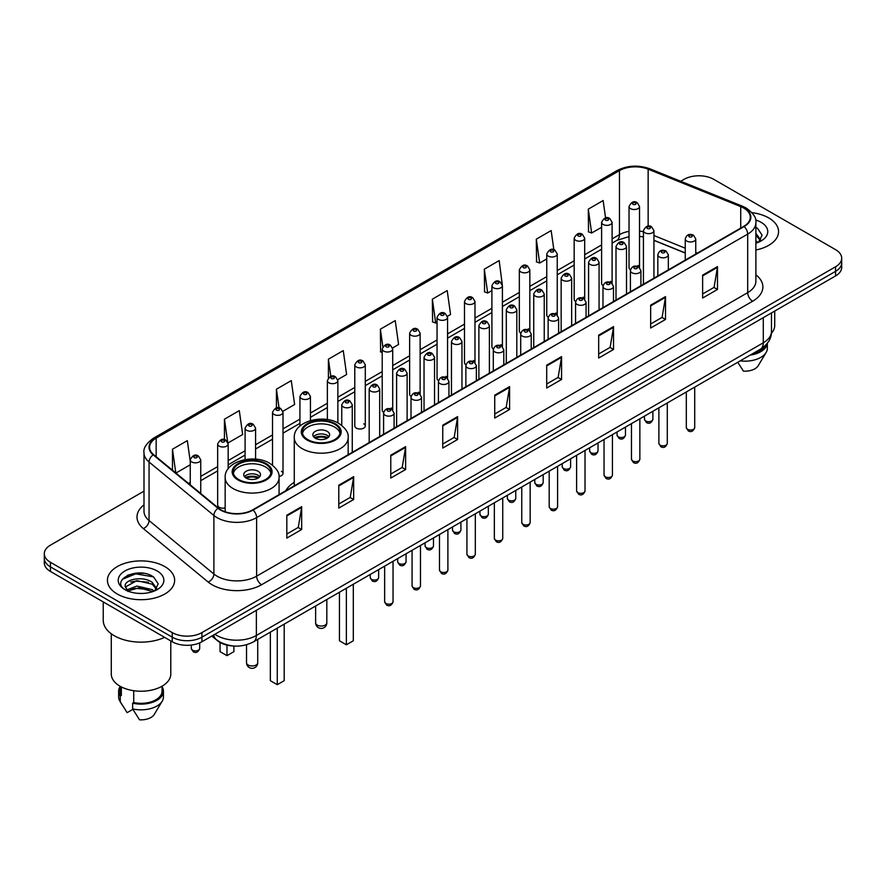 <?xml version="1.0" encoding="UTF-8"?>
<svg xmlns="http://www.w3.org/2000/svg" width="886" height="886" viewBox="0 0 886 886"><rect width="100%" height="100%" fill="white"/><g stroke="black" fill="none" stroke-linecap="round" stroke-linejoin="round"><path stroke-width="1.33" d="M294.274 482.361A37.101 21.419 0 0 0 285.79 490.733M610.565 281.338A5.25 3.035 0 0 1 612.093 283.343L612.104 222.32A5.25 3.035 180 0 1 608.859 225.122A5.25 3.035 180 0 1 603.133 224.457A5.25 3.035 180 0 1 601.605 222.32L601.605 283.476A5.25 3.035 0 0 0 603.078 285.591M584.682 299.18L584.682 238.146A5.25 3.035 180 0 1 581.438 240.948A5.25 3.035 180 0 1 575.712 240.294A5.25 3.035 180 0 1 574.172 238.146L574.172 299.313A5.25 3.035 0 0 0 575.656 301.417M555.71 313.002A5.25 3.035 0 0 1 557.25 315.006L557.25 253.983A5.25 3.035 180 0 1 554.016 256.785A5.25 3.035 180 0 1 548.29 256.12A5.25 3.035 180 0 1 546.751 253.983L546.751 315.139A5.25 3.035 0 0 0 548.235 317.254M528.289 328.828A5.25 3.035 0 0 1 529.828 330.843L529.828 269.82A5.25 3.035 180 0 1 526.583 272.611A5.25 3.035 180 0 1 520.868 271.958A5.25 3.035 180 0 1 519.329 269.82L519.329 330.976A5.25 3.035 0 0 0 520.802 333.081M502.406 346.681L502.406 285.646A5.25 3.035 180 0 1 499.161 288.448A5.25 3.035 180 0 1 493.447 287.795A5.25 3.035 180 0 1 491.907 285.646L491.907 346.814A5.25 3.035 0 0 0 493.38 348.918M474.985 362.507L474.985 301.484A5.25 3.035 180 0 1 471.74 304.286A5.25 3.035 180 0 1 466.014 303.621A5.25 3.035 180 0 1 464.485 301.484L464.485 362.64A5.25 3.035 0 0 0 465.958 364.755M446.023 376.328A5.25 3.035 0 0 1 447.552 378.344L447.563 317.31A5.25 3.035 180 0 1 444.318 320.112A5.25 3.035 180 0 1 438.592 319.458A5.25 3.035 180 0 1 437.053 317.31L437.053 378.477A5.25 3.035 0 0 0 438.537 380.581M418.591 392.166A5.25 3.035 0 0 1 420.13 394.17L420.13 333.147A5.25 3.035 180 0 1 416.896 335.949A5.25 3.035 180 0 1 411.17 335.296A5.25 3.035 180 0 1 409.631 333.147L409.631 394.314A5.25 3.035 0 0 0 411.115 396.419M391.169 408.003A5.25 3.035 0 0 1 392.708 410.008L392.708 348.984A5.25 3.035 180 0 1 389.463 351.786A5.25 3.035 180 0 1 383.749 351.122A5.25 3.035 180 0 1 382.209 348.984L382.209 410.14A5.25 3.035 0 0 0 383.682 412.256M365.287 425.978L365.287 364.81A5.25 3.035 180 0 1 362.042 367.612A5.25 3.035 180 0 1 356.327 366.959A5.25 3.035 180 0 1 354.788 364.81L354.788 425.978A5.25 3.035 0 0 0 356.327 428.115A5.25 3.035 0 0 0 362.042 428.78A5.25 3.035 0 0 0 365.287 425.978A5.25 3.035 0 0 0 363.747 423.829M228.167 468.816L228.167 443.975A5.25 3.035 180 0 1 224.922 446.777A5.25 3.035 180 0 1 219.207 446.123A5.25 3.035 180 0 1 217.668 443.975L217.668 505.142A5.25 3.035 0 0 0 219.207 507.279A5.25 3.035 0 0 0 225.166 507.877M637.986 265.501A5.25 3.035 0 0 1 639.515 267.506L639.526 206.482A5.25 3.035 180 0 1 636.281 209.284A5.25 3.035 180 0 1 630.566 208.631A5.25 3.035 180 0 1 629.027 206.482L629.027 267.65A5.25 3.035 0 0 0 630.5 269.754M685.255 253.064L653.934 240.394M584.671 299.18A5.25 3.035 0 0 0 583.143 297.164M502.395 346.67A5.25 3.035 0 0 0 500.867 344.665M474.974 362.507A5.25 3.035 0 0 0 473.445 360.502M279.024 476.413A5.25 3.035 0 0 0 283.011 473.478A5.25 3.035 0 0 0 281.471 471.33M233.383 645.983A20.998 12.127 180 0 1 217.646 640.844L211.82 636.037M143.842 573.364A27.998 16.169 0 0 0 127.451 575.313M143.997 491.143L50.447 545.156A20.998 12.127 0 0 0 44.3 553.728L44.3 562.876A20.998 12.127 0 0 0 50.447 571.448L172.227 641.752A20.998 12.127 0 0 0 201.93 641.752L835.553 275.934A20.998 12.127 0 0 0 841.7 267.362L841.7 262.788A20.998 12.127 0 0 1 835.553 271.36A20.998 12.127 0 0 0 841.7 262.788L841.7 258.214A20.998 12.127 0 0 0 835.553 249.642L713.773 179.337A20.998 12.127 0 0 0 684.07 179.337L680.725 181.265M44.3 553.728A20.998 12.127 0 0 0 50.447 562.3L172.227 632.604A20.998 12.127 0 0 0 201.93 632.604L201.93 637.178L835.553 271.36L201.93 637.178A20.998 12.127 0 0 1 172.227 637.178A20.998 12.127 0 0 0 201.93 637.178L201.93 641.752M50.447 562.3L50.447 566.874L172.227 637.178L50.447 566.874A20.998 12.127 0 0 1 44.3 558.302A20.998 12.127 0 0 0 50.447 566.874L50.447 571.448M768.727 217.912A33.602 19.403 0 0 0 751.937 212.651A33.602 19.403 0 0 1 768.727 217.912A33.602 19.403 0 0 1 778.561 231.634A33.602 19.403 0 0 0 768.727 217.912M164.796 566.586A33.602 19.403 0 0 0 128.182 562.377A33.602 19.403 0 0 0 107.439 580.308A33.602 19.403 0 0 0 117.273 594.019A33.602 19.403 0 0 0 153.898 598.227A33.602 19.403 0 0 0 174.642 580.308A33.602 19.403 0 0 0 164.796 566.586A33.602 19.403 0 0 0 128.182 562.377A33.602 19.403 0 0 0 107.439 580.308A33.602 19.403 0 0 0 117.273 594.019A33.602 19.403 0 0 0 153.898 598.227A33.602 19.403 0 0 0 174.642 580.308A33.602 19.403 0 0 0 164.796 566.586M743.719 208.055A22.405 12.936 180 0 1 750.287 217.203A22.405 12.936 180 0 1 743.719 226.351L252.665 509.86A22.405 12.936 180 0 1 218.477 508.132L153.643 454.673A22.405 12.936 180 0 1 149.59 447.253A22.405 12.936 180 0 1 156.157 438.105L619.458 170.621A22.405 12.936 180 0 1 648.142 169.182L740.729 206.604A22.405 12.936 180 0 1 743.719 208.055M744.118 207.822A22.958 13.257 0 0 0 741.05 206.338L648.463 168.916A22.958 13.257 0 0 0 619.059 170.4L155.759 437.883A22.958 13.257 0 0 0 153.189 454.861L218.011 508.309A22.958 13.257 0 0 0 253.064 510.081L744.118 226.572A22.958 13.257 0 0 0 744.118 207.822M286.82 515.231L286.82 538.09L301.672 529.518L301.672 506.659L286.82 515.231M286.82 534.036L298.261 527.436L301.617 507.412A5.604 3.234 -120 0 0 301.672 506.659M298.161 527.491L301.672 529.518M338.795 485.218L338.795 508.088L353.647 499.516L353.647 476.646L338.795 485.218M338.795 504.023L350.236 497.423L353.592 477.41A5.604 3.234 -120 0 0 353.647 476.646M350.136 497.478L353.647 499.516M390.77 455.216L390.77 478.075L405.622 469.502L405.622 446.633L390.77 455.216M390.77 474.021L402.211 467.42L405.566 447.397A5.604 3.234 -120 0 0 405.622 446.633M402.111 467.476L405.622 469.502M442.756 425.202L442.756 448.072L457.608 439.489L457.608 416.63L442.756 425.202M442.756 444.008L454.186 437.407L457.541 417.384A5.604 3.234 -120 0 0 457.608 416.63M454.086 437.462L457.608 439.489M702.631 275.158L702.631 298.028L717.483 289.445L717.483 266.586L702.631 275.158M702.631 293.964L714.072 287.363L717.427 267.351A5.604 3.234 -120 0 0 717.483 266.586M713.972 287.418L717.483 289.445M650.656 305.172L650.656 328.03L665.508 319.458L665.508 296.6L650.656 305.172M650.656 323.977L662.097 317.376L665.452 297.353A5.604 3.234 -120 0 0 665.508 296.6M661.997 317.432L665.508 319.458M598.681 335.174L598.681 358.044L613.533 349.472L613.533 326.602L598.681 335.174M598.681 353.99L610.122 347.378L613.477 327.366A5.604 3.234 -120 0 0 613.533 326.602M610.022 347.434L613.533 349.472M546.706 365.187L546.706 388.046L561.558 379.474L561.558 356.615L546.706 365.187M546.706 383.992L558.147 377.392L561.491 357.368A5.604 3.234 -120 0 0 561.558 356.615M558.047 377.447L561.558 379.474M494.731 395.189L494.731 418.059L509.583 409.487L509.583 386.617L494.731 395.189M494.731 414.006L506.172 407.394L509.516 387.381A5.604 3.234 -120 0 0 509.583 386.617M506.072 407.46L509.583 409.487M755.88 249.985A33.602 19.403 0 0 0 778.561 231.634A33.602 19.403 0 0 1 755.88 249.985M201.93 632.604L835.553 266.786A20.998 12.127 0 0 0 841.7 258.214M282.889 411.292L294.628 404.503L291.272 380.615L276.432 389.198L276.432 407.937M228.034 442.956L242.653 434.517L239.298 410.628L224.446 419.2L224.446 439.655M190.246 461.429L187.323 440.641L172.471 449.213L172.471 470.2M447.43 316.291L450.564 314.486L447.208 290.597L432.357 299.169L432.601 321.895M502.273 284.627L499.183 260.584L484.332 269.156L484.576 291.882M553.85 249.741L551.158 230.581L536.307 239.154L536.551 261.879M605.57 217.934L603.133 200.568L588.293 209.14L588.525 231.866M337.732 379.629L346.603 374.501L343.259 350.612L328.407 359.184L328.407 377.901M392.576 347.954L398.578 344.488L395.234 320.599L380.382 329.171L380.615 351.897M382.209 352.495L380.382 351.808M380.382 329.171L382.852 346.769M432.357 299.169L435.713 323.058L437.053 322.282M435.713 323.058L432.357 321.806M484.332 269.156L487.688 293.045L491.907 290.608M487.688 293.045L484.332 291.793M536.307 239.154L539.663 263.042L546.751 258.945M539.663 263.042L536.307 261.791M588.293 209.14L591.638 233.029L601.605 227.281M591.638 233.029L588.293 231.778M328.407 359.184L330.821 376.395M276.432 389.198L279.057 407.937M224.446 419.2L227.647 441.981M175.926 473.046L190.246 464.773M172.471 449.213L175.805 472.947M771.385 333.28A29.747 17.177 0 0 0 774.718 325.372L774.718 311.052M755.88 240.793L758.006 242.454M756.146 233.705L760.697 239.984M756.146 235.51L760.343 240.46M755.88 243.207A22.826 13.179 0 0 0 761.096 240.948A22.826 13.179 0 0 0 761.096 222.32A22.826 13.179 0 0 0 755.625 219.983M758.538 242.221L762.115 235.2L757.596 228.389M752.292 353.891A20.998 12.127 0 0 0 765.316 345.496M737.761 362.274L743.42 371.134A13.999 8.085 0 0 0 758.194 365.741L766.135 352.462A22.405 12.936 0 0 0 767.365 348.242L767.365 343.203M740.187 360.879A22.405 12.936 0 0 0 766.135 352.462M750.187 355.098A22.405 12.936 0 0 0 767.331 343.247M755.88 227.536L757.286 228.178M334.587 424.206A18.905 10.909 0 0 0 313.987 421.836A18.905 10.909 0 0 0 302.325 431.914A18.905 10.909 0 0 0 307.863 439.633A18.905 10.909 0 0 0 328.462 442.003A18.905 10.909 0 0 0 340.124 431.914A18.905 10.909 0 0 0 334.587 424.206M339.969 433.343A18.905 10.909 0 0 0 334.587 427.063A18.905 10.909 0 0 0 315.15 424.438A18.905 10.909 0 0 0 302.491 433.343M339.438 592.247L339.438 640.777L346.371 644.787L353.304 640.777L353.304 584.239M346.371 644.787L346.371 588.238M327.167 431.349A8.406 4.851 0 0 0 318.008 430.297A8.406 4.851 0 0 0 312.824 434.771A8.406 4.851 0 0 0 315.283 438.205A8.406 4.851 0 0 0 324.442 439.257A8.406 4.851 0 0 0 329.625 434.771A8.406 4.851 0 0 0 327.167 431.349M328.883 436.776A8.406 4.851 0 0 0 327.167 435.347A8.406 4.851 0 0 0 313.578 436.776M314.441 437.64A11.197 6.468 180 0 1 327.521 437.429L327.521 437.983M315.361 438.249A9.801 5.659 180 0 1 326.513 438.016L327.521 437.429M326.347 438.625L326.513 438.016M265.49 464.098A18.905 10.909 0 0 0 244.89 461.739A18.905 10.909 0 0 0 233.217 471.817A18.905 10.909 0 0 0 238.755 479.536A18.905 10.909 0 0 0 259.354 481.895A18.905 10.909 0 0 0 271.027 471.817A18.905 10.909 0 0 0 265.49 464.098M270.861 473.246A18.905 10.909 0 0 0 265.49 466.955A18.905 10.909 0 0 0 246.053 464.342A18.905 10.909 0 0 0 233.383 473.246M270.341 632.139L270.341 680.681L277.274 684.679L284.196 680.681L284.196 624.143M277.274 684.679L277.274 628.141M220.049 642.483L220.049 651.642L226.971 655.64L233.904 651.642L233.904 646.027M226.971 655.64L226.971 645.13M258.059 471.241A8.406 4.851 0 0 0 248.911 470.189A8.406 4.851 0 0 0 243.716 474.674A8.406 4.851 0 0 0 246.186 478.108A8.406 4.851 0 0 0 255.334 479.16A8.406 4.851 0 0 0 260.517 474.674A8.406 4.851 0 0 0 258.059 471.241M259.775 476.679A8.406 4.851 0 0 0 258.059 475.25A8.406 4.851 0 0 0 244.47 476.679M245.333 477.532A11.197 6.468 180 0 1 258.413 477.332L258.413 477.886M246.253 478.141A9.801 5.659 180 0 1 257.405 477.908L258.413 477.332M257.239 478.518L257.405 477.908M103.241 601.915L103.241 620.322A37.799 21.829 0 0 0 114.305 635.749A37.799 21.829 0 0 0 164.63 637.366M111.282 633.778L111.282 674.047A29.747 17.177 0 0 0 119.998 686.196A29.747 17.177 0 0 0 152.425 689.917A29.747 17.177 0 0 0 170.788 674.047L170.788 640.921M137.219 593.299L142.546 593.454M126.753 589.943L136.942 586.056L152.226 589.633L154.086 591.117M127.495 591.084L139.135 587.795L152.226 591.449M125.214 586.111L127.828 591.051M125.236 586.554C123.619 579.533 142.879 575.391 152.226 582.379L156.778 588.658M125.314 587.019L136.909 580.64L152.226 584.184L156.412 589.124M154.618 590.896L158.195 583.874L153.677 577.063C137.662 565.545 109.199 580.718 125.635 590.021L126.443 590.519M157.176 570.983A22.826 13.179 0 0 0 124.904 570.983A22.826 13.179 0 0 0 124.904 589.622A22.826 13.179 0 0 0 157.176 589.622A22.826 13.179 0 0 0 157.176 570.983M120.042 686.218L120.042 691.191A20.998 12.127 0 0 0 121.349 695.421L121.349 686.927M120.042 686.694A22.405 12.936 0 0 0 118.635 691.191L118.635 696.905A22.405 12.936 0 0 0 119.865 701.136A22.405 12.936 0 0 0 120.274 701.756L127.119 712.665L132.889 709.332M120.274 701.756L120.274 696.042L121.349 695.421M118.635 691.191A22.405 12.936 0 0 0 120.274 696.042M128.182 591.516L125.291 586.909M133.731 690.692L133.731 702.565A20.998 12.127 0 0 0 162.038 691.191L162.038 686.218M133.731 702.565L132.645 703.185L132.645 708.9L139.501 719.809A13.999 8.085 0 0 0 154.275 714.415L162.216 701.136A22.405 12.936 0 0 0 163.445 696.905L163.445 691.191A22.405 12.936 0 0 0 162.038 686.694M132.645 708.9A22.405 12.936 0 0 0 162.216 701.136M132.645 703.185A22.405 12.936 0 0 0 163.445 691.191M122.29 579.344L135.702 573.851L153.367 576.852M130.663 582.024L135.702 581.105L148.427 582.224M130.607 589.301L135.702 588.37L148.405 589.478M214.899 634.265A27.998 16.169 0 0 0 216.782 635.461A27.998 16.169 0 0 0 256.375 635.461L763.278 342.804A27.998 16.169 0 0 0 771.473 331.375C771.684 338.33 767.985 344.277 760.376 349.217L253.474 641.874A13.999 8.085 60 0 0 256.375 635.461L256.375 610.31M763.278 317.653L763.278 342.804A13.999 8.085 60 0 1 760.376 349.217M213.759 634.919A13.999 9.369 129.5 0 0 216.206 639.47L211.953 635.96M835.553 275.934L835.553 266.786M172.227 641.752L172.227 632.604M755.88 274.815A35.008 20.212 180 0 1 752.635 301.229L261.58 584.738A6.999 4.042 60 0 1 256.63 576.166L747.684 292.646A27.998 16.169 0 0 0 755.88 281.216L755.88 222.685A27.998 16.169 180 0 1 747.684 234.114A6.999 4.042 -120 0 0 744.118 226.572M261.58 584.738A35.008 20.212 180 0 1 212.075 584.738A35.008 20.212 180 0 1 208.155 582.036L143.322 528.577A35.008 20.212 180 0 1 143.997 504.865M217.026 576.166A27.998 16.169 0 0 0 256.63 576.166L256.63 517.623A27.998 16.169 180 0 1 213.891 515.475L149.058 462.016A27.998 16.169 180 0 1 143.997 452.746L143.997 511.277A27.998 16.169 0 0 0 149.058 520.547L213.891 574.006A27.998 16.169 0 0 0 217.026 576.166M755.88 222.685C756.821 218.31 753.598 213.437 746.233 208.055L742.557 206.261A6.999 3.278 112 0 0 741.05 206.338M742.557 206.261L649.97 168.838C638.374 164.73 627.366 165.328 616.944 170.621A6.999 4.042 60 0 1 619.059 170.4M155.759 437.883A6.999 4.042 -120 0 0 153.643 438.105C146.378 443.332 143.155 448.205 143.997 452.746M153.189 454.861A6.999 4.685 129.5 0 0 149.058 462.016L149.058 520.547A6.999 4.685 -50.5 0 1 143.322 528.577M649.97 168.838A6.999 3.278 112 0 0 648.463 168.916M218.011 508.309A6.999 4.685 129.5 0 0 213.891 515.475L213.891 574.006A6.999 4.685 -50.5 0 1 208.155 582.036M253.064 510.081A6.999 4.042 60 0 1 256.63 517.623L747.684 234.114L747.684 292.646A6.999 4.042 60 0 0 752.635 301.229M156.157 438.105L156.157 456.744M740.729 206.604L740.729 228.067M648.142 169.182L648.142 226.14M697.382 253.097L695.754 252.444M685.255 248.202L653.934 235.532M643.424 231.744A22.405 12.936 0 0 0 639.526 231.091M629.027 231.379A22.405 12.936 0 0 0 619.458 234.646L612.104 238.888M619.458 170.621L619.458 234.646A12.603 7.276 60 0 1 616.844 240.416L612.104 243.152M601.605 244.957L584.682 254.725M574.172 260.783L557.25 270.562M546.751 276.62L529.828 286.388M519.329 292.458L502.406 302.226M491.907 308.284L474.985 318.052M464.485 324.121L447.563 333.889M437.053 339.947L420.13 349.726M409.631 355.784L392.708 365.553M382.209 371.622L365.287 381.39M354.788 387.448L337.865 397.227M327.366 403.285L310.432 413.053M299.933 419.122L283.011 428.89M272.511 434.948L255.589 444.717M245.09 450.786L228.167 460.554M217.668 466.612L200.745 476.391M190.246 482.449L188.53 483.435M494.731 395.92L509.516 387.381M546.706 365.907L561.491 357.368M598.681 335.905L613.477 327.366M650.656 305.891L665.452 297.353M702.631 275.889L717.427 267.351M442.756 425.922L457.541 417.384M390.77 455.936L405.566 447.397M338.795 485.949L353.592 477.41M286.82 515.951L301.617 507.412M307.121 440.065A19.957 11.518 0 0 0 335.329 440.065A19.957 11.518 0 0 0 335.329 423.774A19.957 11.518 0 0 0 307.121 423.774A19.957 11.518 0 0 0 307.121 440.065M348.176 454.706L348.176 437.64A26.957 15.56 180 0 1 331.541 452.015A26.957 15.56 180 0 1 302.17 448.637A26.957 15.56 180 0 1 294.274 437.64L294.274 485.838M317.266 625.117A5.604 3.234 180 0 1 315.626 622.836A5.604 5.604 0 0 0 324.021 627.687A5.604 5.604 0 0 0 326.823 622.836A5.604 3.234 180 0 1 325.184 625.117A5.604 3.234 180 0 1 317.266 625.117M238.013 479.957A19.957 11.518 0 0 0 266.232 479.957A19.957 11.518 0 0 0 266.232 463.666A19.957 11.518 0 0 0 238.013 463.666A19.957 11.518 0 0 0 238.013 479.957M279.079 494.609L279.079 477.532A26.957 15.56 180 0 1 262.433 491.907A26.957 15.56 180 0 1 233.062 488.529A26.957 15.56 180 0 1 225.166 477.532L225.166 511.754M248.158 665.021A5.604 3.234 180 0 1 246.518 662.728A5.604 5.604 0 0 0 254.924 667.579A5.604 5.604 0 0 0 257.726 662.728A5.604 3.234 180 0 1 256.076 665.021A5.604 3.234 180 0 1 248.158 665.021M694.713 427.573C693.328 431.36 691.18 432.457 688.267 430.895L686.307 427.573A4.197 2.425 0 0 0 687.536 429.289A4.197 2.425 0 0 0 692.121 429.821A4.197 2.425 0 0 0 694.713 427.573L694.713 387.127M686.794 241.092A5.25 3.035 180 0 1 685.255 238.954C686.595 234.646 689.341 233.395 693.494 235.2L695.754 238.954A5.25 3.035 180 0 1 692.52 241.745A5.25 3.035 180 0 1 686.794 241.092M691.745 235.377A1.75 1.008 0 0 0 689.275 235.377A1.75 1.008 0 0 0 689.275 236.806A1.75 1.008 0 0 0 691.745 236.806A1.75 1.008 0 0 0 691.745 235.377M667.28 443.41C665.907 447.186 663.758 448.294 660.834 446.732L658.885 443.41A4.197 2.425 0 0 0 660.114 445.126A4.197 2.425 0 0 0 664.688 445.647A4.197 2.425 0 0 0 667.28 443.41L667.28 402.964M659.372 256.929A5.25 3.035 180 0 1 657.833 254.78C659.173 250.472 661.92 249.221 666.073 251.037L668.332 254.78A5.25 3.035 180 0 1 665.098 257.582A5.25 3.035 180 0 1 659.372 256.929M664.323 251.214A1.75 1.008 0 0 0 661.842 251.214A1.75 1.008 0 0 0 661.842 252.643A1.75 1.008 0 0 0 664.323 252.643A1.75 1.008 0 0 0 664.323 251.214M639.858 459.247C638.474 463.024 636.325 464.131 633.412 462.558L631.463 459.247A4.197 2.425 0 0 0 632.693 460.964A4.197 2.425 0 0 0 637.267 461.484A4.197 2.425 0 0 0 639.858 459.247L639.858 418.801M631.951 272.755A5.25 3.035 180 0 1 630.411 270.618C631.751 266.309 634.498 265.058 638.651 266.874L640.91 270.618A5.25 3.035 180 0 1 637.665 273.42A5.25 3.035 180 0 1 631.951 272.755M636.901 267.04A1.75 1.008 0 0 0 634.42 267.04A1.75 1.008 0 0 0 634.42 268.469A1.75 1.008 0 0 0 636.901 268.469A1.75 1.008 0 0 0 636.901 267.04M612.436 475.073C611.052 478.85 608.903 479.957 605.991 478.396L604.042 475.073A4.197 2.425 0 0 0 605.271 476.79A4.197 2.425 0 0 0 609.845 477.321A4.197 2.425 0 0 0 612.436 475.073L612.436 434.627M604.529 288.592A5.25 3.035 180 0 1 602.989 286.444C604.33 282.136 607.076 280.895 611.229 282.7L613.489 286.444A5.25 3.035 180 0 1 610.244 289.246A5.25 3.035 180 0 1 604.529 288.592M609.479 282.878A1.75 1.008 0 0 0 606.999 282.878A1.75 1.008 0 0 0 606.999 284.306A1.75 1.008 0 0 0 609.479 284.306A1.75 1.008 0 0 0 609.479 282.878M585.015 490.91C583.63 494.687 581.482 495.795 578.569 494.222L576.609 490.91A4.197 2.425 0 0 0 577.838 492.627A4.197 2.425 0 0 0 582.423 493.148A4.197 2.425 0 0 0 585.015 490.91L585.015 450.465M577.096 304.43A5.25 3.035 180 0 1 575.568 302.281C576.908 297.973 579.654 296.721 583.796 298.538L586.067 302.281A5.25 3.035 180 0 1 582.822 305.083A5.25 3.035 180 0 1 577.096 304.43M582.047 298.704A1.75 1.008 0 0 0 579.577 298.704A1.75 1.008 0 0 0 579.577 300.144A1.75 1.008 0 0 0 582.047 300.144A1.75 1.008 0 0 0 582.047 298.704M557.593 506.748C556.209 510.524 554.06 511.621 551.147 510.059L549.187 506.748A4.197 2.425 0 0 0 550.416 508.453A4.197 2.425 0 0 0 555.001 508.985A4.197 2.425 0 0 0 557.593 506.748L557.593 466.302M549.674 320.256A5.25 3.035 180 0 1 548.135 318.118C549.475 313.81 552.222 312.559 556.375 314.364L558.634 318.118A5.25 3.035 180 0 1 555.4 320.92A5.25 3.035 180 0 1 549.674 320.256M554.625 314.541A1.75 1.008 0 0 0 552.155 314.541A1.75 1.008 0 0 0 552.155 315.97A1.75 1.008 0 0 0 554.625 315.97A1.75 1.008 0 0 0 554.625 314.541M530.16 522.574C528.787 526.35 526.638 527.458 523.715 525.896L521.765 522.574A4.197 2.425 0 0 0 522.995 524.29A4.197 2.425 0 0 0 527.569 524.811A4.197 2.425 0 0 0 530.16 522.574L530.16 482.128M522.253 336.093A5.25 3.035 180 0 1 520.713 333.944C522.053 329.636 524.8 328.396 528.953 330.201L531.212 333.944A5.25 3.035 180 0 1 527.978 336.746A5.25 3.035 180 0 1 522.253 336.093M527.203 330.378A1.75 1.008 0 0 0 524.722 330.378A1.75 1.008 0 0 0 524.722 331.807A1.75 1.008 0 0 0 527.203 331.807A1.75 1.008 0 0 0 527.203 330.378M502.739 538.411C501.354 542.188 499.206 543.295 496.293 541.723L494.344 538.411A4.197 2.425 0 0 0 495.573 540.128A4.197 2.425 0 0 0 500.147 540.648A4.197 2.425 0 0 0 502.739 538.411L502.739 497.965M494.831 351.919A5.25 3.035 180 0 1 493.292 349.782C494.632 345.474 497.378 344.222 501.531 346.038L503.791 349.782A5.25 3.035 180 0 1 500.546 352.584A5.25 3.035 180 0 1 494.831 351.919M499.782 346.204A1.75 1.008 0 0 0 497.301 346.204A1.75 1.008 0 0 0 497.301 347.633A1.75 1.008 0 0 0 499.782 347.633A1.75 1.008 0 0 0 499.782 346.204M475.317 554.237C473.932 558.025 471.784 559.121 468.871 557.56L466.922 554.237A4.197 2.425 0 0 0 468.151 555.954A4.197 2.425 0 0 0 472.725 556.486A4.197 2.425 0 0 0 475.317 554.237L475.317 513.791M467.409 367.756A5.25 3.035 180 0 1 465.87 365.619C467.21 361.311 469.957 360.059 474.11 361.865L476.369 365.619A5.25 3.035 180 0 1 473.124 368.41A5.25 3.035 180 0 1 467.409 367.756M472.36 362.042A1.75 1.008 0 0 0 469.879 362.042A1.75 1.008 0 0 0 469.879 363.47A1.75 1.008 0 0 0 472.36 363.47A1.75 1.008 0 0 0 472.36 362.042M447.895 570.075C446.511 573.851 444.362 574.959 441.45 573.397L439.489 570.075A4.197 2.425 0 0 0 440.719 571.791A4.197 2.425 0 0 0 445.304 572.312A4.197 2.425 0 0 0 447.895 570.075L447.895 529.629M439.977 383.594A5.25 3.035 180 0 1 438.437 381.445C439.788 377.137 442.535 375.885 446.677 377.702L448.947 381.445A5.25 3.035 180 0 1 445.702 384.247A5.25 3.035 180 0 1 439.977 383.594M444.927 377.879A1.75 1.008 0 0 0 442.457 377.879A1.75 1.008 0 0 0 442.457 379.308A1.75 1.008 0 0 0 444.927 379.308A1.75 1.008 0 0 0 444.927 377.879M420.473 585.912C419.089 589.688 416.941 590.796 414.028 589.223L412.068 585.912A4.197 2.425 0 0 0 413.297 587.617A4.197 2.425 0 0 0 417.882 588.149A4.197 2.425 0 0 0 420.473 585.912L420.473 545.466M412.555 399.42A5.25 3.035 180 0 1 411.015 397.282C412.355 392.974 415.102 391.723 419.255 393.539L421.514 397.282A5.25 3.035 180 0 1 418.281 400.084A5.25 3.035 180 0 1 412.555 399.42M417.505 393.705A1.75 1.008 0 0 0 415.036 393.705A1.75 1.008 0 0 0 415.036 395.134A1.75 1.008 0 0 0 417.505 395.134A1.75 1.008 0 0 0 417.505 393.705M393.041 601.738C391.667 605.515 389.519 606.622 386.595 605.06L384.646 601.738A4.197 2.425 0 0 0 385.875 603.455A4.197 2.425 0 0 0 390.449 603.986A4.197 2.425 0 0 0 393.041 601.738L393.041 561.292M385.133 415.257A5.25 3.035 180 0 1 383.594 413.109C384.934 408.8 387.68 407.56 391.834 409.365L394.093 413.109A5.25 3.035 180 0 1 390.859 415.911A5.25 3.035 180 0 1 385.133 415.257M390.084 409.542A1.75 1.008 0 0 0 387.603 409.542A1.75 1.008 0 0 0 387.603 410.971A1.75 1.008 0 0 0 390.084 410.971A1.75 1.008 0 0 0 390.084 409.542M645.706 420.972A4.197 2.425 0 0 0 650.291 421.503A4.197 2.425 0 0 0 652.882 419.255C651.498 423.043 649.349 424.139 646.437 422.578L644.476 419.255A4.197 2.425 0 0 0 645.706 420.972M653.934 278.182L653.934 230.637A5.25 3.035 180 0 1 650.689 233.439A5.25 3.035 180 0 1 644.964 232.774A5.25 3.035 180 0 1 643.424 230.637L643.424 284.251M647.444 228.488A1.75 1.008 0 0 0 649.914 228.488A1.75 1.008 0 0 0 649.914 227.06A1.75 1.008 0 0 0 647.444 227.06A1.75 1.008 0 0 0 647.444 228.488M618.284 436.809A4.197 2.425 0 0 0 622.858 437.33A4.197 2.425 0 0 0 625.461 435.092C624.076 438.869 621.928 439.977 619.015 438.415L617.055 435.092A4.197 2.425 0 0 0 618.284 436.809M626.502 294.019L626.502 246.463A5.25 3.035 180 0 1 623.268 249.265A5.25 3.035 180 0 1 617.542 248.612A5.25 3.035 180 0 1 616.003 246.463L616.003 300.088M620.023 244.326A1.75 1.008 0 0 0 622.493 244.326A1.75 1.008 0 0 0 622.493 242.897A1.75 1.008 0 0 0 620.023 242.897A1.75 1.008 0 0 0 620.023 244.326M590.862 452.646A4.197 2.425 0 0 0 595.436 453.167A4.197 2.425 0 0 0 598.028 450.93C596.643 454.706 594.506 455.814 591.582 454.241L589.633 450.93A4.197 2.425 0 0 0 590.862 452.646M599.08 309.856L599.08 262.3A5.25 3.035 180 0 1 595.846 265.102A5.25 3.035 180 0 1 590.12 264.438A5.25 3.035 180 0 1 588.581 262.3L588.581 315.914M592.59 260.152A1.75 1.008 0 0 0 595.071 260.152A1.75 1.008 0 0 0 595.071 258.723A1.75 1.008 0 0 0 592.59 258.723A1.75 1.008 0 0 0 592.59 260.152M563.441 468.472A4.197 2.425 0 0 0 568.015 469.004A4.197 2.425 0 0 0 570.606 466.756C569.222 470.532 567.073 471.64 564.16 470.078L562.211 466.756A4.197 2.425 0 0 0 563.441 468.472M571.658 325.683L571.658 278.138A5.25 3.035 180 0 1 568.413 280.928A5.25 3.035 180 0 1 562.699 280.275A5.25 3.035 180 0 1 561.159 278.138L561.159 331.752M565.168 275.989A1.75 1.008 0 0 0 567.649 275.989A1.75 1.008 0 0 0 567.649 274.56A1.75 1.008 0 0 0 565.168 274.56A1.75 1.008 0 0 0 565.168 275.989M536.019 484.31A4.197 2.425 0 0 0 540.593 484.83A4.197 2.425 0 0 0 543.184 482.593C541.8 486.37 539.652 487.477 536.739 485.916L534.779 482.593A4.197 2.425 0 0 0 536.019 484.31M544.237 341.52L544.237 293.964A5.25 3.035 180 0 1 540.992 296.766A5.25 3.035 180 0 1 535.266 296.112A5.25 3.035 180 0 1 533.737 293.964L533.737 347.578M537.747 291.826A1.75 1.008 0 0 0 540.216 291.826A1.75 1.008 0 0 0 540.216 290.398A1.75 1.008 0 0 0 537.747 290.398A1.75 1.008 0 0 0 537.747 291.826M508.586 500.136A4.197 2.425 0 0 0 513.171 500.668A4.197 2.425 0 0 0 515.763 498.43C514.378 502.207 512.23 503.314 509.317 501.742L507.357 498.43A4.197 2.425 0 0 0 508.586 500.136M516.815 357.357L516.815 309.801A5.25 3.035 180 0 1 513.57 312.603A5.25 3.035 180 0 1 507.844 311.938A5.25 3.035 180 0 1 506.305 309.801L506.305 363.415M510.325 307.652A1.75 1.008 0 0 0 512.795 307.652A1.75 1.008 0 0 0 512.795 306.224A1.75 1.008 0 0 0 510.325 306.224A1.75 1.008 0 0 0 510.325 307.652M481.164 515.973A4.197 2.425 0 0 0 485.738 516.505A4.197 2.425 0 0 0 488.341 514.257C486.957 518.033 484.808 519.141 481.895 517.579L479.935 514.257A4.197 2.425 0 0 0 481.164 515.973M489.382 373.183L489.382 325.627A5.25 3.035 180 0 1 486.148 328.429A5.25 3.035 180 0 1 480.422 327.776A5.25 3.035 180 0 1 478.883 325.627L478.883 379.252M482.903 323.49A1.75 1.008 0 0 0 485.373 323.49A1.75 1.008 0 0 0 485.373 322.061A1.75 1.008 0 0 0 482.903 322.061A1.75 1.008 0 0 0 482.903 323.49M453.743 531.81A4.197 2.425 0 0 0 458.317 532.331A4.197 2.425 0 0 0 460.908 530.094C459.524 533.87 457.375 534.978 454.463 533.405L452.513 530.094A4.197 2.425 0 0 0 453.743 531.81M461.96 389.02L461.96 341.464A5.25 3.035 180 0 1 458.726 344.266A5.25 3.035 180 0 1 453.001 343.613A5.25 3.035 180 0 1 451.461 341.464L451.461 395.078M455.47 339.316A1.75 1.008 0 0 0 457.951 339.316A1.75 1.008 0 0 0 457.951 337.887A1.75 1.008 0 0 0 455.47 337.887A1.75 1.008 0 0 0 455.47 339.316M426.321 547.637A4.197 2.425 0 0 0 430.895 548.168A4.197 2.425 0 0 0 433.487 545.92C432.102 549.708 429.954 550.804 427.041 549.242L425.092 545.92A4.197 2.425 0 0 0 426.321 547.637M434.539 404.847L434.539 357.302A5.25 3.035 180 0 1 431.294 360.093A5.25 3.035 180 0 1 425.579 359.439A5.25 3.035 180 0 1 424.04 357.302L424.04 410.916M428.049 355.153A1.75 1.008 0 0 0 430.53 355.153A1.75 1.008 0 0 0 430.53 353.724A1.75 1.008 0 0 0 428.049 353.724A1.75 1.008 0 0 0 428.049 355.153M398.899 563.474A4.197 2.425 0 0 0 403.473 563.994A4.197 2.425 0 0 0 406.065 561.757C404.68 565.534 402.532 566.641 399.619 565.08L397.659 561.757A4.197 2.425 0 0 0 398.899 563.474M407.117 420.684L407.117 373.128A5.25 3.035 180 0 1 403.872 375.93A5.25 3.035 180 0 1 398.146 375.276A5.25 3.035 180 0 1 396.618 373.128L396.618 426.753M400.627 370.99A1.75 1.008 0 0 0 403.097 370.99A1.75 1.008 0 0 0 403.097 369.562A1.75 1.008 0 0 0 400.627 369.562A1.75 1.008 0 0 0 400.627 370.99M371.467 579.311A4.197 2.425 0 0 0 376.052 579.832A4.197 2.425 0 0 0 378.643 577.594C377.259 581.371 375.11 582.479 372.198 580.906L370.237 577.594A4.197 2.425 0 0 0 371.467 579.311M379.695 436.521L379.695 388.965A5.25 3.035 180 0 1 376.45 391.767A5.25 3.035 180 0 1 370.725 391.103A5.25 3.035 180 0 1 369.185 388.965L369.185 442.579M373.205 386.817A1.75 1.008 0 0 0 375.675 386.817A1.75 1.008 0 0 0 375.675 385.388A1.75 1.008 0 0 0 373.205 385.388A1.75 1.008 0 0 0 373.205 386.817M352.263 452.347L352.263 404.791A5.25 3.035 180 0 1 349.029 407.593A5.25 3.035 180 0 1 343.303 406.94A5.25 3.035 180 0 1 341.763 404.791L341.763 425.413M345.784 402.654A1.75 1.008 0 0 0 348.253 402.654A1.75 1.008 0 0 0 348.253 401.225A1.75 1.008 0 0 0 345.784 401.225A1.75 1.008 0 0 0 345.784 402.654M633.036 204.345A1.75 1.008 0 0 0 635.517 204.345A1.75 1.008 0 0 0 635.517 202.905A1.75 1.008 0 0 0 633.036 202.905A1.75 1.008 0 0 0 633.036 204.345M605.614 220.171A1.75 1.008 0 0 0 608.084 220.171A1.75 1.008 0 0 0 608.084 218.742A1.75 1.008 0 0 0 605.614 218.742A1.75 1.008 0 0 0 605.614 220.171M578.193 236.008A1.75 1.008 0 0 0 580.662 236.008A1.75 1.008 0 0 0 580.662 234.58A1.75 1.008 0 0 0 578.193 234.58A1.75 1.008 0 0 0 578.193 236.008M550.76 251.834A1.75 1.008 0 0 0 553.241 251.834A1.75 1.008 0 0 0 553.241 250.406A1.75 1.008 0 0 0 550.76 250.406A1.75 1.008 0 0 0 550.76 251.834M523.338 267.672A1.75 1.008 0 0 0 525.819 267.672A1.75 1.008 0 0 0 525.819 266.243A1.75 1.008 0 0 0 523.338 266.243A1.75 1.008 0 0 0 523.338 267.672M495.916 283.509A1.75 1.008 0 0 0 498.397 283.509A1.75 1.008 0 0 0 498.397 282.08A1.75 1.008 0 0 0 495.916 282.08A1.75 1.008 0 0 0 495.916 283.509M468.495 299.335A1.75 1.008 0 0 0 470.964 299.335A1.75 1.008 0 0 0 470.964 297.906A1.75 1.008 0 0 0 468.495 297.906A1.75 1.008 0 0 0 468.495 299.335M441.073 315.172A1.75 1.008 0 0 0 443.543 315.172A1.75 1.008 0 0 0 443.543 313.744A1.75 1.008 0 0 0 441.073 313.744A1.75 1.008 0 0 0 441.073 315.172M413.64 331.01A1.75 1.008 0 0 0 416.121 331.01A1.75 1.008 0 0 0 416.121 329.57A1.75 1.008 0 0 0 413.64 329.57A1.75 1.008 0 0 0 413.64 331.01M386.218 346.836A1.75 1.008 0 0 0 388.699 346.836A1.75 1.008 0 0 0 388.699 345.407A1.75 1.008 0 0 0 386.218 345.407A1.75 1.008 0 0 0 386.218 346.836M358.797 362.673A1.75 1.008 0 0 0 361.278 362.673A1.75 1.008 0 0 0 361.278 361.244A1.75 1.008 0 0 0 358.797 361.244A1.75 1.008 0 0 0 358.797 362.673M337.865 422.888L337.865 380.648A5.25 3.035 180 0 1 334.62 383.45A5.25 3.035 180 0 1 328.894 382.785A5.25 3.035 180 0 1 327.366 380.648L327.366 419.576M331.375 378.499A1.75 1.008 0 0 0 333.845 378.499A1.75 1.008 0 0 0 333.845 377.071A1.75 1.008 0 0 0 331.375 377.071A1.75 1.008 0 0 0 331.375 378.499M310.432 420.584L310.432 396.485A5.25 3.035 180 0 1 307.198 399.276A5.25 3.035 180 0 1 301.473 398.622A5.25 3.035 180 0 1 299.933 396.485L299.933 426.044M303.953 394.336A1.75 1.008 0 0 0 306.423 394.336A1.75 1.008 0 0 0 306.423 392.908A1.75 1.008 0 0 0 303.953 392.908A1.75 1.008 0 0 0 303.953 394.336M283.011 473.478L283.011 412.311A5.25 3.035 180 0 1 279.777 415.113A5.25 3.035 180 0 1 274.051 414.46A5.25 3.035 180 0 1 272.511 412.311L272.511 465.194M276.521 410.174A1.75 1.008 0 0 0 279.001 410.174A1.75 1.008 0 0 0 279.001 408.745A1.75 1.008 0 0 0 276.521 408.745A1.75 1.008 0 0 0 276.521 410.174M255.589 459.158L255.589 428.148A5.25 3.035 180 0 1 252.344 430.95A5.25 3.035 180 0 1 246.629 430.286A5.25 3.035 180 0 1 245.09 428.148L245.09 459.624M249.099 426A1.75 1.008 0 0 0 251.58 426A1.75 1.008 0 0 0 251.58 424.571A1.75 1.008 0 0 0 249.099 424.571A1.75 1.008 0 0 0 249.099 426M221.677 441.837A1.75 1.008 0 0 0 224.158 441.837A1.75 1.008 0 0 0 224.158 440.408A1.75 1.008 0 0 0 221.677 440.408A1.75 1.008 0 0 0 221.677 441.837M192.517 650.158A4.197 2.425 0 0 0 197.102 650.678A4.197 2.425 0 0 0 199.693 648.441C198.309 652.218 196.16 653.325 193.248 651.753L191.287 648.441A4.197 2.425 0 0 0 192.517 650.158M200.745 493.502L200.745 459.812A5.25 3.035 180 0 1 197.5 462.614A5.25 3.035 180 0 1 191.775 461.96A5.25 3.035 180 0 1 190.246 459.812L190.246 484.852M194.255 457.663A1.75 1.008 0 0 0 196.725 457.663A1.75 1.008 0 0 0 196.725 456.235A1.75 1.008 0 0 0 194.255 456.235A1.75 1.008 0 0 0 194.255 457.663M253.474 641.874C242.21 647.533 230.947 647.533 219.673 641.874L216.206 639.47M771.473 331.375L771.473 312.924M616.944 170.621L153.643 438.105M643.424 236.894L639.526 236.374M629.027 236.595L616.844 240.416M601.605 249.221L584.682 258.989M574.172 265.047L557.25 274.815M546.751 280.884L529.828 290.652M519.329 296.71L502.406 306.49M491.907 312.548L474.985 322.316M464.485 328.385L447.563 338.153M437.053 344.211L420.13 353.979M409.631 360.048L392.708 369.816M382.209 375.885L365.287 385.654M354.788 391.712L337.865 401.48M327.366 407.549L310.432 417.317M299.933 423.375L283.011 433.154M272.511 439.212L255.589 448.98M245.09 455.05L228.167 464.818M217.668 470.876L200.745 480.644M685.255 252.909L653.934 240.25M348.176 437.64C348.774 432.889 345.651 428.148 338.829 423.43C322.947 413.596 293.344 421.481 294.274 437.64M326.823 599.523L326.823 622.836M315.626 605.991L315.626 622.836M279.079 477.532C279.666 472.792 276.554 468.052 269.732 463.323C253.839 453.488 224.236 461.385 225.166 477.532M257.726 639.426L257.726 662.728M246.518 644.775L246.518 662.728M122.135 704.935L119.865 701.136M686.307 427.573L686.307 391.977M685.255 260.096L685.255 238.954M695.754 254.038L695.754 238.954M658.885 443.41L658.885 407.815M657.833 275.934L657.833 254.78M668.332 269.876L668.332 254.78M631.463 459.247L631.463 423.652M630.411 291.771L630.411 270.618M640.91 285.702L640.91 270.618M604.042 475.073L604.042 439.478M602.989 307.597L602.989 286.444M613.489 301.539L613.489 286.444M576.609 490.91L576.609 455.315M575.568 323.434L575.568 302.281M586.067 317.365L586.067 302.281M549.187 506.748L549.187 471.142M548.135 339.26L548.135 318.118M558.634 333.202L558.634 318.118M521.765 522.574L521.765 486.979M520.713 355.098L520.713 333.944M531.212 349.04L531.212 333.944M494.344 538.411L494.344 502.816M493.292 370.935L493.292 349.782M503.791 364.866L503.791 349.782M466.922 554.237L466.922 518.642M465.87 386.761L465.87 365.619M476.369 380.703L476.369 365.619M439.489 570.075L439.489 534.48M438.437 402.598L438.437 381.445M448.947 396.54L448.947 381.445M412.068 585.912L412.068 550.317M411.015 418.436L411.015 397.282M421.514 412.367L421.514 397.282M384.646 601.738L384.646 566.143M383.594 434.262L383.594 413.109M394.093 428.204L394.093 413.109M652.882 419.255L652.882 411.281M653.934 230.637L651.664 226.882C648.618 224.69 645.872 225.941 643.424 230.637M644.476 419.255L644.476 416.132M625.461 435.092L625.461 427.118M626.502 246.463L624.242 242.72C621.197 240.516 618.45 241.767 616.003 246.463M617.055 435.092L617.055 431.969M598.028 450.93L598.028 442.945M599.08 262.3L596.821 258.557C593.775 256.353 591.028 257.604 588.581 262.3M589.633 450.93L589.633 447.795M570.606 466.756L570.606 458.782M571.658 278.138L569.399 274.383C566.353 272.19 563.607 273.431 561.159 278.138M562.211 466.756L562.211 463.633M543.184 482.593L543.184 474.608M544.237 293.964L541.966 290.22C538.921 288.016 536.185 289.268 533.737 293.964M534.779 482.593L534.779 479.459M515.763 498.43L515.763 490.445M516.815 309.801L514.544 306.058C511.499 303.854 508.752 305.105 506.305 309.801M507.357 498.43L507.357 495.296M488.341 514.257L488.341 506.283M489.382 325.627L487.123 321.884C484.077 319.691 481.331 320.931 478.883 325.627M479.935 514.257L479.935 511.133M460.908 530.094L460.908 522.109M461.96 341.464L459.701 337.721C456.655 335.517 453.909 336.769 451.461 341.464M452.513 530.094L452.513 526.96M433.487 545.92L433.487 537.946M434.539 357.302L432.279 353.547C429.234 351.354 426.487 352.606 424.04 357.302M425.092 545.92L425.092 542.797M406.065 561.757L406.065 553.783M407.117 373.128L404.847 369.384C401.801 367.181 399.065 368.432 396.618 373.128M397.659 561.757L397.659 558.634M378.643 577.594L378.643 569.609M379.695 388.965L377.425 385.222C374.379 383.018 371.633 384.269 369.185 388.965M370.237 577.594L370.237 574.46M352.263 404.791L350.003 401.048C346.958 398.855 344.211 400.095 341.763 404.791M639.526 206.482L637.267 202.739C634.221 200.535 631.474 201.786 629.027 206.482M612.104 222.32L609.834 218.565C606.788 216.372 604.042 217.624 601.605 222.32M584.682 238.146L582.412 234.402C579.366 232.21 576.62 233.45 574.172 238.146M557.25 253.983L554.99 250.24C551.945 248.036 549.198 249.287 546.751 253.983M529.828 269.82L527.569 266.066C524.523 263.873 521.776 265.124 519.329 269.82M502.406 285.646L500.147 281.903C497.101 279.699 494.355 280.951 491.907 285.646M474.985 301.484L472.714 297.74C469.669 295.536 466.922 296.788 464.485 301.484M447.563 317.31L445.293 313.566C442.247 311.374 439.5 312.614 437.053 317.31M420.13 333.147L417.871 329.404C414.825 327.2 412.079 328.451 409.631 333.147M392.708 348.984L390.449 345.23C387.404 343.037 384.657 344.289 382.209 348.984M365.287 364.81L363.027 361.067C359.982 358.874 357.235 360.115 354.788 364.81M337.865 380.648L335.595 376.904C332.549 374.7 329.802 375.952 327.366 380.648M310.432 396.485L308.173 392.731C305.127 390.538 302.381 391.789 299.933 396.485M283.011 412.311L280.751 408.568C277.706 406.364 274.959 407.615 272.511 412.311M255.589 428.148L253.33 424.405C250.284 422.201 247.537 423.453 245.09 428.148M228.167 443.975L225.908 440.231C222.862 438.038 220.116 439.279 217.668 443.975M199.693 648.441L199.693 642.871M200.745 459.812L198.475 456.068C195.429 453.865 192.683 455.116 190.246 459.812M191.287 648.441L191.287 645.052"/></g></svg>
